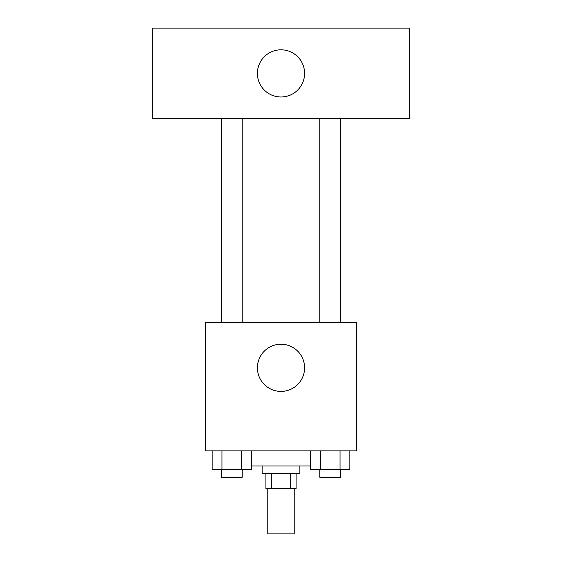 <?xml version="1.0" encoding="UTF-8"?>
<svg xmlns="http://www.w3.org/2000/svg" width="562" height="562" viewBox="0 0 562 562"><rect width="100%" height="100%" fill="white"/><g stroke="black" fill="none" stroke-linecap="round" stroke-linejoin="round"><path stroke-width="0.84" d="M267.786 488.603L267.786 533.9L294.214 533.9L294.214 488.603M290.68 473.506L290.68 488.603L265.903 488.603L265.903 473.506M290.68 488.603L296.097 488.603L296.097 473.506M299.876 465.954L299.876 473.506L262.124 473.506L262.124 465.954M271.32 473.506L271.32 488.603M251.39 465.954L310.61 465.954M356.491 450.857L205.509 450.857L205.509 322.518L356.491 322.518L356.491 450.857M304.59 367.815A23.59 23.59 0 0 1 269.205 388.251A23.59 23.59 0 0 1 269.205 347.386A23.59 23.59 0 0 1 304.59 367.815M319.806 322.518L319.806 118.694M242.194 118.694L242.194 322.518M409.34 118.694L152.66 118.694L152.66 28.1L409.34 28.1L409.34 118.694M281 49.807A23.59 23.59 0 0 1 301.429 85.192A23.59 23.59 0 0 1 260.571 85.192A23.59 23.59 0 0 1 281 49.807M349.838 450.857L349.838 469.734L310.61 469.734L310.61 450.857M340.031 450.857L340.031 469.734M320.417 450.857L320.417 469.734M340.642 469.734L340.642 477.279L319.806 477.279L319.806 469.734M251.39 450.857L251.39 469.734L212.162 469.734L212.162 450.857M241.583 450.857L241.583 469.734M221.969 450.857L221.969 469.734M242.194 469.734L242.194 477.279L221.358 477.279L221.358 469.734M340.642 322.518L340.642 118.694M221.358 118.694L221.358 322.518"/></g></svg>
